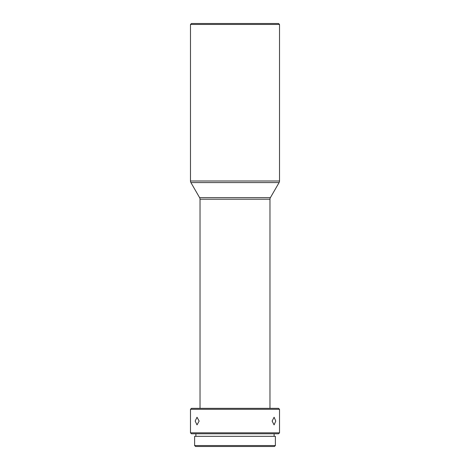 <?xml version="1.0" encoding="UTF-8"?>
<svg xmlns="http://www.w3.org/2000/svg" width="470" height="470" viewBox="0 0 470 470"><rect width="100%" height="100%" fill="white"/><g stroke="black" fill="none" stroke-linecap="round" stroke-linejoin="round"><path stroke-width="0.7" d="M199.145 421.061L197.018 424.88L195.167 421.061L197.018 417.248L199.145 421.061M275.772 421.061L274.092 424.88L272.124 421.061L274.092 417.248L275.772 421.061M269.974 408.348L269.974 199.221A3.178 3.178 0 0 1 270.403 197.635L279.086 182.589A3.178 3.178 0 0 0 279.515 180.997L279.515 24.452L190.485 24.452L190.485 180.997L279.515 180.997M269.974 199.221L200.026 199.221A3.178 3.178 0 0 0 199.597 197.635L190.914 182.589A3.178 3.178 0 0 1 190.485 180.997M190.485 24.452L191.443 23.5L278.557 23.5L279.515 24.452M200.026 199.221L200.026 408.348M274.427 446.5L195.573 446.5L194.621 445.548L275.379 445.548L274.427 446.5M278.557 433.781L191.443 433.781L190.485 432.829L279.515 432.829L278.557 433.781M190.485 409.299L191.443 408.348L278.557 408.348L279.515 409.299L190.485 409.299L190.485 432.829M275.379 445.548L275.379 436.325L194.621 436.325L194.621 445.548M279.086 182.589L190.914 182.589M199.597 197.635L270.403 197.635M279.515 409.299L279.515 432.829M274.11 433.781L274.11 436.325M195.89 433.781L195.89 436.325"/></g></svg>
